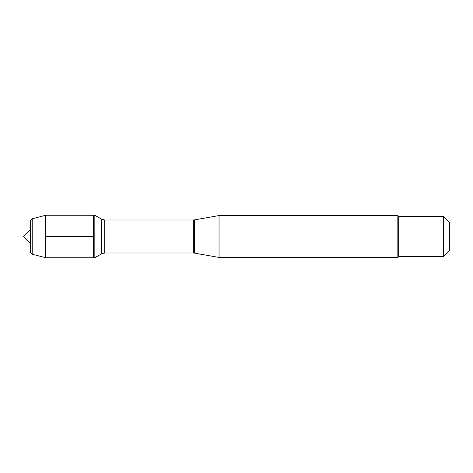 <?xml version="1.0" encoding="UTF-8"?>
<svg xmlns="http://www.w3.org/2000/svg" width="473" height="473" viewBox="0 0 473 473"><rect width="100%" height="100%" fill="white"/><g stroke="black" fill="none" stroke-linecap="round" stroke-linejoin="round"><path stroke-width="0.71" d="M94.831 257.738L94.831 215.262L93.376 215.262L93.376 257.738L93.376 215.262L45.763 215.262L45.763 257.738L94.831 257.738L101.571 253.847L101.571 219.153L94.831 215.262M219.052 236.5L219.052 257.442L397.84 257.442L397.84 215.558L219.052 215.558L219.052 236.5M449.35 236.5L449.35 250.737L443.485 256.603L443.485 216.398L449.35 222.263L449.35 236.5M443.485 256.603L398.674 256.603L398.674 216.398L443.485 216.398M32.235 218.786L30.562 220.459L30.562 252.541L32.235 254.214L32.235 218.786L45.763 215.262M45.763 236.5L93.376 236.5L45.763 236.5M194.427 253.096L193.339 253.002L193.339 219.998L194.427 219.904L194.427 253.096L219.052 257.442M193.339 219.998L104.71 219.998L104.71 253.002L101.571 253.847M194.427 219.904L219.052 215.558M193.339 253.002L104.71 253.002M104.71 219.998L101.571 219.153M398.674 216.398L397.84 215.558M398.674 256.603L397.84 257.442M30.562 229.588L23.65 236.5L30.562 243.412M32.235 254.214L45.763 257.738"/></g></svg>

